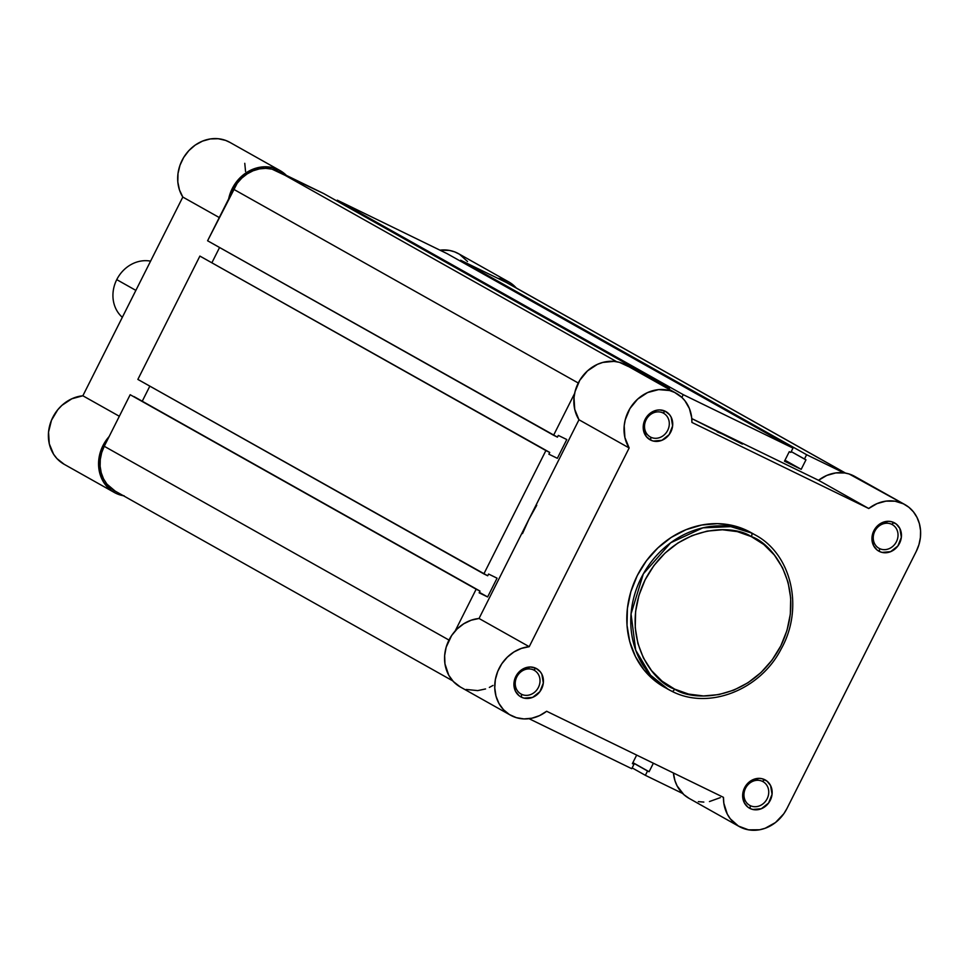<?xml version="1.0" encoding="UTF-8"?>
<svg xmlns="http://www.w3.org/2000/svg" width="969" height="969" viewBox="0 0 969 969"><rect width="100%" height="100%" fill="white"/><g stroke="black" fill="none" stroke-linecap="round" stroke-linejoin="round"><path stroke-width="1.45" d="M879.537 548.575A13.578 12.003 119.3 0 0 896.434 541.695A13.578 12.003 119.3 0 0 891.734 524.314L893.963 522.594A16.17 14.281 -60.7 0 1 899.547 543.294A16.17 14.281 -60.7 0 1 879.428 551.47L879.537 548.575L878.447 547.957L879.537 548.575A13.578 12.003 -60.7 0 1 878.98 548.284A13.578 12.003 -60.7 0 1 875.007 530.867A13.578 12.003 -60.7 0 1 891.734 524.314A13.578 12.003 -60.7 0 1 892.292 524.604A13.578 12.003 -60.7 0 1 896.264 542.01A13.578 12.003 -60.7 0 1 879.537 548.575L879.428 551.47L882.081 552.415L890.644 551.664L897.875 545.983L901.352 537.286L899.874 528.505L896.325 524.084L891.31 521.649L888.488 521.298L880.046 523.805L875.504 528.081L872.039 536.778L873.517 545.559L877.066 549.98L879.428 551.47A16.17 14.281 -60.7 0 1 873.844 530.782A16.17 14.281 -60.7 0 1 893.963 522.594L891.734 524.314A13.578 12.003 119.3 0 0 874.85 531.182A13.578 12.003 119.3 0 0 879.537 548.575M650.805 437.213A13.578 12.003 119.3 0 0 667.702 430.333A13.578 12.003 119.3 0 0 663.014 412.951L665.231 411.231A16.17 14.281 -60.7 0 1 670.814 431.932A16.17 14.281 -60.7 0 1 650.708 440.12L650.805 437.213L649.714 436.607L650.805 437.213A13.578 12.003 -60.7 0 1 650.26 436.922A13.578 12.003 -60.7 0 1 646.275 419.516A13.578 12.003 -60.7 0 1 663.014 412.951A13.578 12.003 -60.7 0 1 663.571 413.242A13.578 12.003 -60.7 0 1 667.544 430.648A13.578 12.003 -60.7 0 1 650.805 437.213L650.708 440.12L653.348 441.065L661.912 440.314L669.155 434.633L672.619 425.936L671.142 417.142L669.591 414.732L665.231 411.231L659.756 409.935L656.861 410.19L651.313 412.455L645.112 419.42L643.246 428.504L646.335 436.631L650.708 440.12A16.17 14.281 -60.7 0 1 645.112 419.42A16.17 14.281 -60.7 0 1 665.231 411.231L663.014 412.951A13.578 12.003 119.3 0 0 646.117 419.831A13.578 12.003 119.3 0 0 650.805 437.213M521.516 694.276A13.578 12.003 119.3 0 0 538.413 687.396A13.578 12.003 119.3 0 0 533.725 670.015L535.942 668.295A16.17 14.281 -60.7 0 1 541.526 688.995A16.17 14.281 -60.7 0 1 521.419 697.183L521.516 694.276L520.426 693.659L521.516 694.276A13.578 12.003 -60.7 0 1 520.971 693.986A13.578 12.003 -60.7 0 1 516.986 676.58A13.578 12.003 -60.7 0 1 533.725 670.015A13.578 12.003 -60.7 0 1 534.282 670.306A13.578 12.003 -60.7 0 1 538.255 687.711A13.578 12.003 -60.7 0 1 521.516 694.276L521.419 697.183L524.059 698.128L532.623 697.377L539.866 691.696L543.33 682.988L541.853 674.206L540.302 671.796L535.942 668.295L530.467 666.999L522.025 669.518L515.823 676.483L513.958 685.555L515.496 691.272L519.045 695.681L521.419 697.183A16.17 14.281 -60.7 0 1 515.823 676.483A16.17 14.281 -60.7 0 1 535.942 668.295L533.725 670.015A13.578 12.003 119.3 0 0 516.828 676.895A13.578 12.003 119.3 0 0 521.516 694.276M750.248 805.627A13.578 12.003 119.3 0 0 767.145 798.759A13.578 12.003 119.3 0 0 762.446 781.365L764.674 779.657A16.17 14.281 -60.7 0 1 770.258 800.346A16.17 14.281 -60.7 0 1 750.139 808.534L750.248 805.627L749.158 805.021L750.248 805.627A13.578 12.003 -60.7 0 1 749.691 805.336A13.578 12.003 -60.7 0 1 745.718 787.93A13.578 12.003 -60.7 0 1 762.446 781.365A13.578 12.003 -60.7 0 1 763.003 781.656A13.578 12.003 -60.7 0 1 766.976 799.074A13.578 12.003 -60.7 0 1 750.248 805.627L750.139 808.534L752.792 809.478L761.355 808.727L768.587 803.047L772.063 794.35L770.585 785.556L767.036 781.147L762.022 778.713L759.199 778.361L750.757 780.869L746.215 785.144L742.751 793.841L744.228 802.623L747.777 807.044L750.139 808.534A16.17 14.281 -60.7 0 1 744.555 787.833A16.17 14.281 -60.7 0 1 764.674 779.657L762.446 781.365A13.578 12.003 119.3 0 0 745.561 788.245A13.578 12.003 119.3 0 0 750.248 805.627M751.193 532.684L747.487 530.746L751.447 532.974A3.234 1.514 116 0 1 751.314 536.608C772.705 543.197 808.279 588.995 780.82 645.887C751.508 701.871 692.92 701.835 674.618 689.104C653.227 682.515 617.665 636.718 645.124 579.825C674.436 523.841 733.012 523.878 751.314 536.608A3.234 1.514 -64 0 0 751.447 532.974L730.783 526.627L702.864 527.839L670.718 542.749L643.343 573.854L631.049 613.91L635.688 650.138L650.538 675.175L668.222 689.359L671.844 691.248A88.615 78.295 -60.7 0 1 668.222 689.359A88.615 78.295 -60.7 0 1 642.29 575.78A88.615 78.295 -60.7 0 1 751.447 532.974L747.487 530.746A88.615 78.295 119.3 0 0 638.329 573.551A88.615 78.295 119.3 0 0 664.262 687.13L671.88 691.272A3.234 1.514 -64 0 0 674.618 689.104L662.118 681.195L651.568 670.657L643.392 657.903L637.881 643.416L635.252 627.755L635.603 611.524L638.946 595.329L645.124 579.825L653.905 565.581L664.964 553.154L677.864 543.028L692.108 535.578L707.164 531.109L722.438 529.764L737.348 531.63L751.314 536.608L763.814 544.517L774.364 555.043L782.552 567.81L788.063 582.296L790.692 597.958L790.329 614.189L786.998 630.371L780.82 645.887L772.027 660.131L760.98 672.547L748.08 682.685L733.824 690.134L718.78 694.603L703.506 695.948L688.596 694.083L674.618 689.104A3.234 1.514 116 0 1 671.88 691.272C708.569 710.362 760.205 690.158 781.171 648.939C804.064 608.459 791.867 554.256 755.069 534.864L751.447 532.974A88.615 78.295 -60.7 0 1 755.069 534.864L751.108 532.647A88.615 78.295 119.3 0 0 747.487 530.746L732.988 525.573L717.508 523.648L701.665 525.041L686.04 529.68L671.251 537.407L657.866 547.933L646.384 560.821L637.263 575.598L630.855 591.708L627.391 608.496L627.028 625.344L629.753 641.611L635.47 656.643L643.961 669.882L654.911 680.819L666.26 688.208M904.925 504.607L854.743 476.409A37.185 32.861 119.3 0 0 853.217 475.609L903.399 503.819A37.185 32.861 -60.7 0 1 904.925 504.607A37.185 32.861 -60.7 0 1 916.25 551.422L786.961 808.485L783.812 813.754L775.466 822.548L765.159 828.265L759.623 829.767L748.516 829.839L738.366 826.036L730.275 818.781L727.295 814.093L723.831 803.228L723.455 797.342L546.649 711.258L539.527 715.631L531.836 718.223L523.975 718.913L516.368 717.666L509.415 714.553L503.505 709.72L498.938 703.446L495.971 696.057L494.759 687.954L495.365 679.572L497.763 671.36L501.809 663.753L507.308 657.176L513.958 651.955L521.395 648.406L529.219 646.686L629.16 447.969L624.884 437.503L624.193 425.766L625.235 419.819L629.923 408.543L637.638 399.131L647.558 392.578L658.605 389.611L669.579 390.543L674.666 392.457A37.185 32.861 -60.7 0 1 676.192 393.257A37.185 32.861 -60.7 0 1 691.914 422.423L868.733 508.507L876.993 503.626L885.957 501.13L894.981 501.191L903.399 503.819L908.849 507.259L913.44 511.85L917.001 517.41L919.411 523.72L920.55 530.54L920.393 537.613L918.939 544.663L916.25 551.422L786.961 808.485A37.185 32.861 -60.7 0 1 739.177 826.509A37.185 32.861 -60.7 0 1 723.455 797.342L546.649 711.258A37.185 32.861 -60.7 0 1 510.457 715.158A37.185 32.861 -60.7 0 1 496.152 676.059A37.185 32.861 -60.7 0 1 529.219 646.686L479.037 618.476L471.213 620.196L463.776 623.757L457.126 628.966L451.627 635.543L446.164 647.207L444.65 655.553L444.953 663.85L448.756 675.236L453.322 681.51L460.311 686.973M676.192 393.257L626.01 365.047A37.185 32.861 119.3 0 0 624.496 364.247L674.666 392.457L681.897 397.46L684.901 400.742L689.419 408.579L691.684 417.639L691.914 422.423L868.733 508.507A37.185 32.861 -60.7 0 1 903.399 503.819L849.123 473.986L844.798 472.981L835.775 472.92L826.823 475.416L818.551 480.297L730.141 437.261L742.387 444.093L691.769 418.584L730.141 437.261A161.702 142.867 -60.7 0 1 736.743 440.725A161.702 142.867 -60.7 0 0 730.141 437.261L818.551 480.297L868.733 508.507L818.551 480.297A37.185 32.861 119.3 0 1 853.217 475.609L856.208 477.293M739.177 826.509L688.995 798.311A37.185 32.861 119.3 0 1 673.419 772.983L674.945 780.651L677.113 785.883L683.823 794.592L689.056 798.335M698.334 801.629L703.833 802.078M709.441 801.557L720.306 797.632M628.287 366.476L619.409 362.333L613.995 361.376L602.839 362.418L597.376 364.368L587.456 370.921L579.741 380.345L575.053 391.609L574.011 397.569L574.714 409.306L578.977 419.759L529.001 519.118L522.509 533.58L529.001 519.118L479.037 618.476A37.185 32.861 119.3 0 0 445.982 647.849A37.185 32.861 119.3 0 0 460.275 686.948L510.457 715.158M466.186 689.456L477.717 690.606L485.554 688.947M489.357 687.421L493.003 685.446M529.001 519.118L536.741 505.261L529.001 519.118L578.977 419.759L629.16 447.969A37.185 32.861 -60.7 0 1 633.447 403.54A37.185 32.861 -60.7 0 1 674.666 392.457L624.496 364.247A37.185 32.861 119.3 0 0 583.265 375.33A37.185 32.861 119.3 0 0 578.977 419.759L629.16 447.969L529.219 646.686L479.037 618.476L529.001 519.118M717.193 431.823L730.141 437.261L717.193 431.823M130.173 394.722L476.154 589.213L455.103 631.085L476.154 589.213L480.006 591.09L134.025 396.6L480.006 591.09L130.173 394.722L104.24 446.273L130.173 394.722M115.178 491.101L106.929 484.125L103.513 478.807L101.224 472.775L100.122 466.246L100.279 459.476L101.66 452.741L104.24 446.273L448.974 640.061L104.24 446.273A35.574 31.432 119.3 0 0 115.081 491.053L452.705 680.844M529.05 718.695L631.752 768.696L633.932 764.359L632.382 763.608L633.932 764.359L631.752 768.696L529.05 718.695M632.382 763.608L636.669 755.093L632.382 763.608M632.878 762.627L649.097 771.736L653.372 763.221L649.097 771.736L632.83 762.724L647.546 770.997L645.366 775.321L647.546 770.997L649.097 771.736L632.878 762.627M632.151 767.896L645.366 775.321L682.624 793.466L645.366 775.321L632.151 767.896M509.367 284.171L845.44 473.09L506.508 282.56L460.626 260.225L806.62 454.715L843.878 472.86L806.62 454.715L804.44 459.052L791.225 451.615L805.978 459.803L804.44 459.052L806.62 454.715L460.626 260.225L460.227 261.024L460.626 260.225L506.508 282.56A35.574 31.432 119.3 0 1 507.962 283.323L845.586 473.114M805.978 459.803L801.193 469.335L784.975 460.214L801.193 469.335L784.478 461.196L789.275 451.675L784.478 461.196L801.193 469.335L805.978 459.803M789.275 451.675L790.813 452.414L792.993 448.09L790.813 452.414L789.275 451.675M447.012 253.599L792.993 448.09L447.012 253.599L337.273 200.171L683.254 394.662L792.993 448.09L683.254 394.662L681.873 397.423L683.254 394.662L337.273 200.171L336.873 200.971L337.273 200.171L447.012 253.599M323.646 193.534L669.64 388.036L669.034 389.235L669.64 388.036L323.646 193.534L277.776 171.21L616.72 361.74L277.776 171.21A35.574 31.432 119.3 0 0 233.529 189.209L578.263 383.009L233.529 189.209L207.596 240.772L237.187 183.274L241.79 178.102L247.168 173.887L253.103 170.774L259.377 168.909L265.736 168.352L271.95 169.127L323.646 193.534M649.133 378.055L669.64 388.036L649.133 378.055M574.641 393.39L553.59 435.263L207.596 240.772L557.441 437.14L558.314 435.408L557.441 437.14L553.59 435.263L574.641 393.39M558.314 435.408L566.792 439.538L557.345 458.313L548.866 454.182L557.345 458.313L566.792 439.538L558.314 435.408M211.981 262.587L219.563 247.495L211.981 262.587M548.866 454.182L549.738 452.45L199.893 256.082L549.738 452.45L199.893 256.082L545.886 450.573L483.858 573.902L137.864 379.412L199.893 256.082L137.864 379.412L487.71 575.78L488.582 574.048L487.71 575.78L483.858 573.902L545.886 450.573L549.738 452.45L548.866 454.182M488.582 574.048L497.061 578.178L487.625 596.952L497.061 578.178L488.582 574.048M149.844 386.134L142.249 401.227L149.844 386.134M479.389 592.325L487.625 596.952L479.389 592.325M479.146 592.822L487.625 596.952L479.146 592.822L480.006 591.09L479.146 592.822M123.426 495.74A37.185 32.861 -60.7 0 1 115.808 493.257L111.169 490.435L103.756 482.417L101.176 477.438L98.632 466.198L99.746 454.291L101.66 448.49L109.109 436.583A37.185 32.861 -60.7 0 0 114.281 492.458A37.185 32.861 -60.7 0 0 115.808 493.257L124.226 495.874M467.542 261.509L459.476 254.229L454.606 251.855L449.337 250.402L439.974 250.172A37.185 32.861 119.3 0 1 458.567 253.696L508.749 281.906A37.185 32.861 -60.7 0 1 516.307 288.011L509.658 282.439L504.788 280.065L497.884 278.357A37.185 32.861 -60.7 0 1 508.749 281.906M245.557 171.513L244.769 163.313M230.016 142.443L225.632 140.408L218.146 138.712L210.297 138.942L202.533 141.111L195.241 145.071L188.846 150.631L183.662 157.487L179.98 165.275L177.993 173.56L177.811 181.918L179.447 189.9L182.814 197.058L82.862 395.776L71.827 398.78L61.919 405.357L57.74 409.778L51.478 420.28L48.547 432.041L49.274 443.766L53.574 454.207L56.941 458.579L64.184 464.296M280.017 170.556A37.185 32.861 -60.7 0 0 228.66 198.899L231.797 189.5L236.254 182.124L242.093 175.873L252.715 169.309L264.416 166.789L272.144 167.528L279.302 170.169L286.4 175.401A37.185 32.861 -60.7 0 0 280.017 170.556L229.835 142.346A37.185 32.861 119.3 0 0 187.72 151.891A37.185 32.861 119.3 0 0 182.814 197.058L219.273 217.553L182.814 197.058L82.862 395.776A37.185 32.861 119.3 0 0 49.807 425.149A37.185 32.861 119.3 0 0 64.099 464.248L114.281 492.458M119.332 416.27L82.862 395.776L119.332 416.27M116.752 279.629A32.34 28.573 119.3 0 0 122.324 317.311A32.34 28.573 -60.7 0 1 116.752 279.629A32.34 28.573 -60.7 0 1 150.583 261.145A32.34 28.573 119.3 0 0 116.752 279.629L135.866 290.385L116.752 279.629"/></g></svg>
